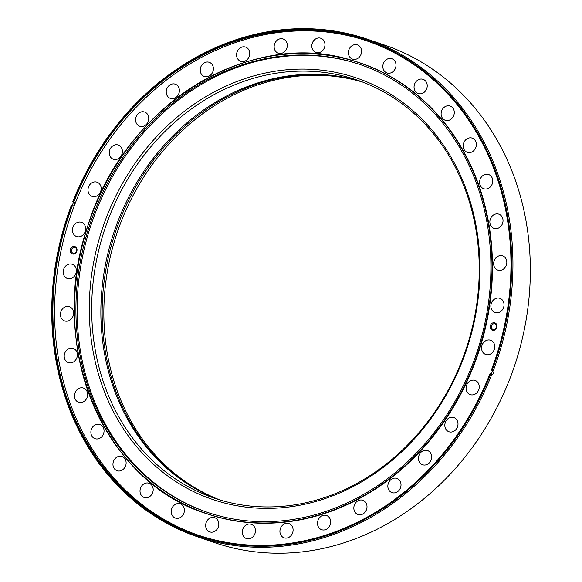 <?xml version="1.0" encoding="UTF-8"?>
<svg xmlns="http://www.w3.org/2000/svg" width="582" height="582" viewBox="0 0 582 582"><rect width="100%" height="100%" fill="white"/><g stroke="black" fill="none" stroke-linecap="round" stroke-linejoin="round"><path stroke-width="0.87" d="M474.832 380.337A7.508 6.475 -71.1 0 0 466.488 385.582A7.508 6.475 -71.1 0 0 470.227 394.632A7.508 6.475 -71.1 0 0 470.489 394.712A7.508 6.475 -71.1 0 0 478.833 389.467A7.508 6.475 -71.1 0 0 475.087 380.417A7.508 6.475 -71.1 0 0 474.832 380.337M453.582 417.476A7.508 6.475 -71.1 0 0 445.237 422.721A7.508 6.475 -71.1 0 0 448.984 431.771A7.508 6.475 -71.1 0 0 449.246 431.851A7.508 6.475 -71.1 0 0 457.59 426.606A7.508 6.475 -71.1 0 0 453.844 417.556A7.508 6.475 -71.1 0 0 453.582 417.476M427.239 450.475A7.508 6.475 -71.1 0 0 418.894 455.721A7.508 6.475 -71.1 0 0 422.641 464.771A7.508 6.475 -71.1 0 0 422.903 464.851A7.508 6.475 -71.1 0 0 431.247 459.605A7.508 6.475 -71.1 0 0 427.501 450.555A7.508 6.475 -71.1 0 0 427.239 450.475M396.597 478.331A7.508 6.475 -71.1 0 0 388.252 483.577A7.508 6.475 -71.1 0 0 391.999 492.627A7.508 6.475 -71.1 0 0 392.261 492.714A7.508 6.475 -71.1 0 0 400.605 487.469A7.508 6.475 -71.1 0 0 396.859 478.411A7.508 6.475 -71.1 0 0 396.597 478.331M362.593 500.2A7.508 6.475 -71.1 0 0 354.249 505.445A7.508 6.475 -71.1 0 0 357.995 514.495A7.508 6.475 -71.1 0 0 358.25 514.575A7.508 6.475 -71.1 0 0 366.595 509.33A7.508 6.475 -71.1 0 0 362.848 500.28A7.508 6.475 -71.1 0 0 362.593 500.2M326.247 515.412A7.508 6.475 -71.1 0 0 317.903 520.657A7.508 6.475 -71.1 0 0 321.65 529.715A7.508 6.475 -71.1 0 0 321.911 529.795A7.508 6.475 -71.1 0 0 330.256 524.549A7.508 6.475 -71.1 0 0 326.509 515.499A7.508 6.475 -71.1 0 0 326.247 515.412M288.679 523.509A7.508 6.475 -71.1 0 0 280.335 528.754A7.508 6.475 -71.1 0 0 284.081 537.812A7.508 6.475 -71.1 0 0 284.336 537.892A7.508 6.475 -71.1 0 0 292.681 532.646A7.508 6.475 -71.1 0 0 288.934 523.596A7.508 6.475 -71.1 0 0 288.679 523.509M251.017 524.244A7.508 6.475 -71.1 0 0 242.672 529.489A7.508 6.475 -71.1 0 0 246.419 538.546A7.508 6.475 -71.1 0 0 246.681 538.626A7.508 6.475 -71.1 0 0 255.025 533.381A7.508 6.475 -71.1 0 0 251.279 524.331A7.508 6.475 -71.1 0 0 251.017 524.244M214.416 517.594A7.508 6.475 -71.1 0 0 206.072 522.84A7.508 6.475 -71.1 0 0 209.818 531.897A7.508 6.475 -71.1 0 0 210.073 531.977A7.508 6.475 -71.1 0 0 218.417 526.732A7.508 6.475 -71.1 0 0 214.678 517.682A7.508 6.475 -71.1 0 0 214.416 517.594M179.984 503.765A7.508 6.475 -71.1 0 0 171.639 509.01A7.508 6.475 -71.1 0 0 175.386 518.06A7.508 6.475 -71.1 0 0 175.64 518.147A7.508 6.475 -71.1 0 0 183.985 512.902A7.508 6.475 -71.1 0 0 180.238 503.845A7.508 6.475 -71.1 0 0 179.984 503.765M148.766 483.169A7.508 6.475 -71.1 0 0 140.422 488.414A7.508 6.475 -71.1 0 0 144.161 497.464A7.508 6.475 -71.1 0 0 144.423 497.552A7.508 6.475 -71.1 0 0 152.768 492.307A7.508 6.475 -71.1 0 0 149.021 483.256A7.508 6.475 -71.1 0 0 148.766 483.169M121.711 456.441A7.508 6.475 -71.1 0 0 113.366 461.686A7.508 6.475 -71.1 0 0 117.106 470.736A7.508 6.475 -71.1 0 0 117.368 470.816A7.508 6.475 -71.1 0 0 125.712 465.571A7.508 6.475 -71.1 0 0 121.965 456.521A7.508 6.475 -71.1 0 0 121.711 456.441M99.638 424.387A7.508 6.475 -71.1 0 0 91.294 429.632A7.508 6.475 -71.1 0 0 95.041 438.683A7.508 6.475 -71.1 0 0 95.295 438.763A7.508 6.475 -71.1 0 0 103.64 433.517A7.508 6.475 -71.1 0 0 99.893 424.467A7.508 6.475 -71.1 0 0 99.638 424.387M83.219 387.983A7.508 6.475 -71.1 0 0 74.882 393.228A7.508 6.475 -71.1 0 0 78.621 402.278A7.508 6.475 -71.1 0 0 78.883 402.358A7.508 6.475 -71.1 0 0 87.227 397.113A7.508 6.475 -71.1 0 0 83.481 388.063A7.508 6.475 -71.1 0 0 83.219 387.983M72.961 348.327A7.508 6.475 -71.1 0 0 64.617 353.572A7.508 6.475 -71.1 0 0 68.363 362.63A7.508 6.475 -71.1 0 0 68.625 362.71A7.508 6.475 -71.1 0 0 76.969 357.464A7.508 6.475 -71.1 0 0 73.223 348.414A7.508 6.475 -71.1 0 0 72.961 348.327M69.171 306.641A7.508 6.475 -71.1 0 0 60.826 311.887A7.508 6.475 -71.1 0 0 64.573 320.937A7.508 6.475 -71.1 0 0 64.828 321.017A7.508 6.475 -71.1 0 0 73.172 315.771A7.508 6.475 -71.1 0 0 69.425 306.721A7.508 6.475 -71.1 0 0 69.171 306.641M71.957 264.177A7.508 6.475 -71.1 0 0 63.613 269.422A7.508 6.475 -71.1 0 0 67.359 278.472A7.508 6.475 -71.1 0 0 67.621 278.56A7.508 6.475 -71.1 0 0 75.958 273.314A7.508 6.475 -71.1 0 0 72.219 264.257A7.508 6.475 -71.1 0 0 71.957 264.177M81.247 222.237A7.508 6.475 -71.1 0 0 72.903 227.482A7.508 6.475 -71.1 0 0 76.642 236.532A7.508 6.475 -71.1 0 0 76.904 236.612A7.508 6.475 -71.1 0 0 85.248 231.367A7.508 6.475 -71.1 0 0 81.502 222.317A7.508 6.475 -71.1 0 0 81.247 222.237M96.743 182.079A7.508 6.475 -71.1 0 0 88.399 187.324A7.508 6.475 -71.1 0 0 92.145 196.374A7.508 6.475 -71.1 0 0 92.407 196.461A7.508 6.475 -71.1 0 0 100.751 191.216A7.508 6.475 -71.1 0 0 97.005 182.159A7.508 6.475 -71.1 0 0 96.743 182.079M117.993 144.94A7.508 6.475 -71.1 0 0 109.649 150.185A7.508 6.475 -71.1 0 0 113.388 159.235A7.508 6.475 -71.1 0 0 113.65 159.315A7.508 6.475 -71.1 0 0 121.994 154.07A7.508 6.475 -71.1 0 0 118.248 145.02A7.508 6.475 -71.1 0 0 117.993 144.94M144.336 111.94A7.508 6.475 -71.1 0 0 135.992 117.186A7.508 6.475 -71.1 0 0 139.731 126.236A7.508 6.475 -71.1 0 0 139.993 126.316A7.508 6.475 -71.1 0 0 148.337 121.071A7.508 6.475 -71.1 0 0 144.591 112.02A7.508 6.475 -71.1 0 0 144.336 111.94M174.971 84.084A7.508 6.475 -71.1 0 0 166.634 89.33A7.508 6.475 -71.1 0 0 170.373 98.38A7.508 6.475 -71.1 0 0 170.635 98.46A7.508 6.475 -71.1 0 0 178.98 93.215A7.508 6.475 -71.1 0 0 175.233 84.164A7.508 6.475 -71.1 0 0 174.971 84.084M208.982 62.216A7.508 6.475 -71.1 0 0 200.637 67.461A7.508 6.475 -71.1 0 0 204.384 76.511A7.508 6.475 -71.1 0 0 204.638 76.591A7.508 6.475 -71.1 0 0 212.983 71.346A7.508 6.475 -71.1 0 0 209.244 62.296A7.508 6.475 -71.1 0 0 208.982 62.216M245.328 47.004A7.508 6.475 -71.1 0 0 236.983 52.249A7.508 6.475 -71.1 0 0 240.722 61.299A7.508 6.475 -71.1 0 0 240.984 61.379A7.508 6.475 -71.1 0 0 249.329 56.134A7.508 6.475 -71.1 0 0 245.582 47.084A7.508 6.475 -71.1 0 0 245.328 47.004M282.896 38.899A7.508 6.475 -71.1 0 0 274.551 44.145A7.508 6.475 -71.1 0 0 278.298 53.202A7.508 6.475 -71.1 0 0 278.552 53.282A7.508 6.475 -71.1 0 0 286.897 48.037A7.508 6.475 -71.1 0 0 283.158 38.987A7.508 6.475 -71.1 0 0 282.896 38.899M320.558 38.165A7.508 6.475 -71.1 0 0 312.214 43.41A7.508 6.475 -71.1 0 0 315.953 52.467A7.508 6.475 -71.1 0 0 316.215 52.547A7.508 6.475 -71.1 0 0 324.56 47.302A7.508 6.475 -71.1 0 0 320.813 38.252A7.508 6.475 -71.1 0 0 320.558 38.165M357.159 44.814A7.508 6.475 -71.1 0 0 348.814 50.059A7.508 6.475 -71.1 0 0 352.561 59.117A7.508 6.475 -71.1 0 0 352.816 59.197A7.508 6.475 -71.1 0 0 361.16 53.951A7.508 6.475 -71.1 0 0 357.413 44.901A7.508 6.475 -71.1 0 0 357.159 44.814M391.591 58.651A7.508 6.475 -71.1 0 0 383.247 63.896A7.508 6.475 -71.1 0 0 386.994 72.946A7.508 6.475 -71.1 0 0 387.248 73.026A7.508 6.475 -71.1 0 0 395.593 67.781A7.508 6.475 -71.1 0 0 391.853 58.731A7.508 6.475 -71.1 0 0 391.591 58.651M422.808 79.247A7.508 6.475 -71.1 0 0 414.464 84.492A7.508 6.475 -71.1 0 0 418.211 93.542A7.508 6.475 -71.1 0 0 418.473 93.622A7.508 6.475 -71.1 0 0 426.817 88.377A7.508 6.475 -71.1 0 0 423.07 79.327A7.508 6.475 -71.1 0 0 422.808 79.247M449.864 105.975A7.508 6.475 -71.1 0 0 441.52 111.22A7.508 6.475 -71.1 0 0 445.266 120.27A7.508 6.475 -71.1 0 0 445.528 120.35A7.508 6.475 -71.1 0 0 453.873 115.105A7.508 6.475 -71.1 0 0 450.126 106.055A7.508 6.475 -71.1 0 0 449.864 105.975M471.937 138.029A7.508 6.475 -71.1 0 0 463.592 143.274A7.508 6.475 -71.1 0 0 467.339 152.324A7.508 6.475 -71.1 0 0 467.593 152.404A7.508 6.475 -71.1 0 0 475.938 147.159A7.508 6.475 -71.1 0 0 472.198 138.109A7.508 6.475 -71.1 0 0 471.937 138.029M488.349 174.433A7.508 6.475 -71.1 0 0 480.005 179.678A7.508 6.475 -71.1 0 0 483.751 188.728A7.508 6.475 -71.1 0 0 484.013 188.815A7.508 6.475 -71.1 0 0 492.357 183.57A7.508 6.475 -71.1 0 0 488.611 174.52A7.508 6.475 -71.1 0 0 488.349 174.433M498.614 214.081A7.508 6.475 -71.1 0 0 490.27 219.327A7.508 6.475 -71.1 0 0 494.009 228.384A7.508 6.475 -71.1 0 0 494.271 228.464A7.508 6.475 -71.1 0 0 502.615 223.219A7.508 6.475 -71.1 0 0 498.869 214.169A7.508 6.475 -71.1 0 0 498.614 214.081M502.404 255.774A7.508 6.475 -71.1 0 0 494.06 261.02A7.508 6.475 -71.1 0 0 497.806 270.07A7.508 6.475 -71.1 0 0 498.061 270.15A7.508 6.475 -71.1 0 0 506.405 264.905A7.508 6.475 -71.1 0 0 502.666 255.854A7.508 6.475 -71.1 0 0 502.404 255.774M499.618 298.239A7.508 6.475 -71.1 0 0 491.273 303.484A7.508 6.475 -71.1 0 0 495.013 312.534A7.508 6.475 -71.1 0 0 495.275 312.614A7.508 6.475 -71.1 0 0 503.619 307.369A7.508 6.475 -71.1 0 0 499.873 298.319A7.508 6.475 -71.1 0 0 499.618 298.239M490.328 340.179A7.508 6.475 -71.1 0 0 481.983 345.424A7.508 6.475 -71.1 0 0 485.73 354.474A7.508 6.475 -71.1 0 0 485.992 354.562A7.508 6.475 -71.1 0 0 494.336 349.316A7.508 6.475 -71.1 0 0 490.59 340.259A7.508 6.475 -71.1 0 0 490.328 340.179M74.758 246.528A3.885 3.346 -71.1 0 0 70.415 249.322A3.885 3.346 -71.1 0 0 72.51 253.97A3.885 3.346 -71.1 0 0 76.853 251.177A3.885 3.346 -71.1 0 0 74.758 246.528M74.925 247.517A3.005 2.59 -71.1 0 0 71.586 249.62A3.005 2.59 -71.1 0 0 73.085 253.235A3.005 2.59 -71.1 0 0 73.186 253.272A3.005 2.59 -71.1 0 0 76.526 251.169A3.005 2.59 -71.1 0 0 75.027 247.554A3.005 2.59 -71.1 0 0 74.925 247.517M494.722 322.821A3.885 3.346 -71.1 0 0 490.379 325.614A3.885 3.346 -71.1 0 0 492.481 330.263A3.885 3.346 -71.1 0 0 496.824 327.47A3.885 3.346 -71.1 0 0 494.722 322.821M494.896 323.81A3.005 2.59 -71.1 0 0 491.557 325.913A3.005 2.59 -71.1 0 0 493.056 329.528A3.005 2.59 -71.1 0 0 493.158 329.565A3.005 2.59 -71.1 0 0 496.497 327.462A3.005 2.59 -71.1 0 0 494.998 323.847A3.005 2.59 -71.1 0 0 494.896 323.81M71.731 205.286L71.448 205.148A262.889 226.514 -71.1 0 0 197.327 536.728L214.729 542.671A262.889 226.514 -71.1 0 0 223.779 545.523A262.889 226.514 -71.1 0 0 515.819 361.939A262.889 226.514 -71.1 0 0 384.76 45.141L367.358 39.198A262.889 226.514 -71.1 0 0 358.308 36.346A262.889 226.514 -71.1 0 0 72.721 201.852L74.983 202.711A261.122 224.994 -71.1 0 0 73.71 206.006L72.437 205.57A261.122 224.994 -71.1 0 0 197.473 534.909A261.122 224.994 -71.1 0 0 206.465 537.739A261.122 224.994 -71.1 0 0 490.131 373.36L490.837 373.644A262.009 225.751 -71.1 0 1 187.586 532.181A262.009 225.751 -71.1 0 1 71.731 205.286L72.437 205.57M362.106 81.858A220.92 190.35 -71.1 0 0 359.763 81.16A220.92 190.35 -71.1 0 0 115.352 232.385A220.92 190.35 -71.1 0 0 219.283 499.771M362.942 82.178A220.92 190.35 -71.1 0 0 361.458 81.742A220.92 190.35 -71.1 0 0 117.215 232.473A220.92 190.35 -71.1 0 0 220.142 500.033M349.302 77.588A220.92 190.35 -71.1 0 0 103.887 231.862A220.92 190.35 -71.1 0 0 214.023 498.076A220.92 190.35 -71.1 0 0 221.626 500.469A220.92 190.35 -71.1 0 0 467.04 346.195A220.92 190.35 -71.1 0 0 356.904 79.981A220.92 190.35 -71.1 0 0 349.302 77.588M361.473 81.618A220.92 190.35 -71.1 0 0 358.49 80.723A220.92 190.35 -71.1 0 0 113.948 232.327A220.92 190.35 -71.1 0 0 218.636 499.574M348.96 75.602A222.688 191.871 -71.1 0 0 100.199 235.565A222.688 191.871 -71.1 0 0 220.265 501.866A222.688 191.871 -71.1 0 0 469.034 341.91A222.688 191.871 -71.1 0 0 348.96 75.602M351.768 61.918A236.561 203.824 -71.1 0 0 88.981 227.111A236.561 203.824 -71.1 0 0 206.908 512.175A236.561 203.824 -71.1 0 0 215.056 514.735A236.561 203.824 -71.1 0 0 477.844 349.542A236.561 203.824 -71.1 0 0 359.916 64.478A236.561 203.824 -71.1 0 0 351.768 61.918M360.513 64.689A236.561 203.824 -71.1 0 0 352.968 62.325A236.561 203.824 -71.1 0 0 90.297 227.176A236.561 203.824 -71.1 0 0 207.512 512.378M206.443 513.644A238.103 205.155 -71.1 0 0 206.617 513.71A238.103 205.155 -71.1 0 0 214.809 516.285A238.103 205.155 -71.1 0 0 479.321 350.008A238.103 205.155 -71.1 0 0 360.614 63.089A238.103 205.155 -71.1 0 0 360.447 63.031M360.178 62.936A238.103 205.155 -71.1 0 0 358.97 62.529M73.005 201.99A262.009 225.751 -71.1 0 1 357.632 37.044A262.009 225.751 -71.1 0 1 492.11 370.341L491.404 370.057A261.122 224.994 -71.1 0 0 366.362 40.725A261.122 224.994 -71.1 0 0 357.377 37.895A261.122 224.994 -71.1 0 0 73.71 202.274M367.213 41.016A261.122 224.994 -71.1 0 0 359.072 38.47A261.122 224.994 -71.1 0 0 69.156 220.331A261.122 224.994 -71.1 0 0 198.324 535.2M492.11 370.341L493.238 370.77A262.889 226.514 -71.1 0 0 367.358 39.198M493.238 370.77L494.089 371.061A262.889 226.514 108.9 0 1 492.816 374.357L490.837 373.644M197.327 536.728A262.889 226.514 -71.1 0 0 206.377 539.572A262.889 226.514 -71.1 0 0 491.965 374.073M71.448 205.148L72.292 205.439A262.889 226.514 108.9 0 1 73.543 202.209M490.131 373.36L491.404 373.789A261.122 224.994 -71.1 0 0 492.656 370.552M72.292 205.439L73.71 206.006M491.404 373.789L492.816 374.357M214.452 516.045A237.994 205.06 -71.1 0 0 480.325 345.09A237.994 205.06 -71.1 0 0 352.001 60.477A237.994 205.06 -71.1 0 0 86.129 231.44A237.994 205.06 -71.1 0 0 214.452 516.045M206.617 513.71L206.268 513.586C102.803 481.561 46.414 344.748 87.744 226.071C123.784 106.193 249.285 27.507 352.074 60.39A238.103 205.155 108.9 0 1 360.273 62.965A238.103 205.155 108.9 0 1 478.971 349.891A238.103 205.155 108.9 0 1 214.467 516.169A238.103 205.155 108.9 0 1 206.268 513.586A238.103 205.155 108.9 0 1 87.562 226.667A238.103 205.155 108.9 0 1 352.074 60.39L360.614 63.089"/></g></svg>
